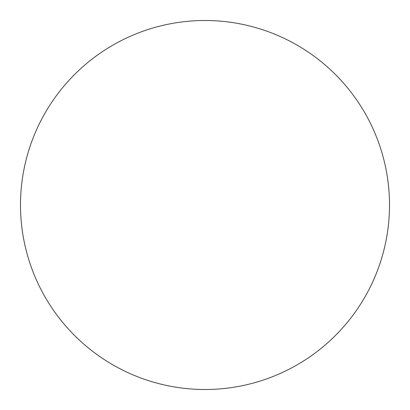 <?xml version="1.0" encoding="UTF-8"?>
<svg xmlns="http://www.w3.org/2000/svg" width="410" height="410" viewBox="0 0 410 410"><rect width="100%" height="100%" fill="white"/><g stroke="black" fill="none" stroke-linecap="round" stroke-linejoin="round"><path stroke-width="0.61" d="M205 389.5A184.5 184.5 0 0 1 20.5 205A184.5 184.5 0 0 1 205 20.5A184.5 184.5 0 0 1 389.5 205A184.5 184.5 0 0 1 205 389.5"/></g></svg>
